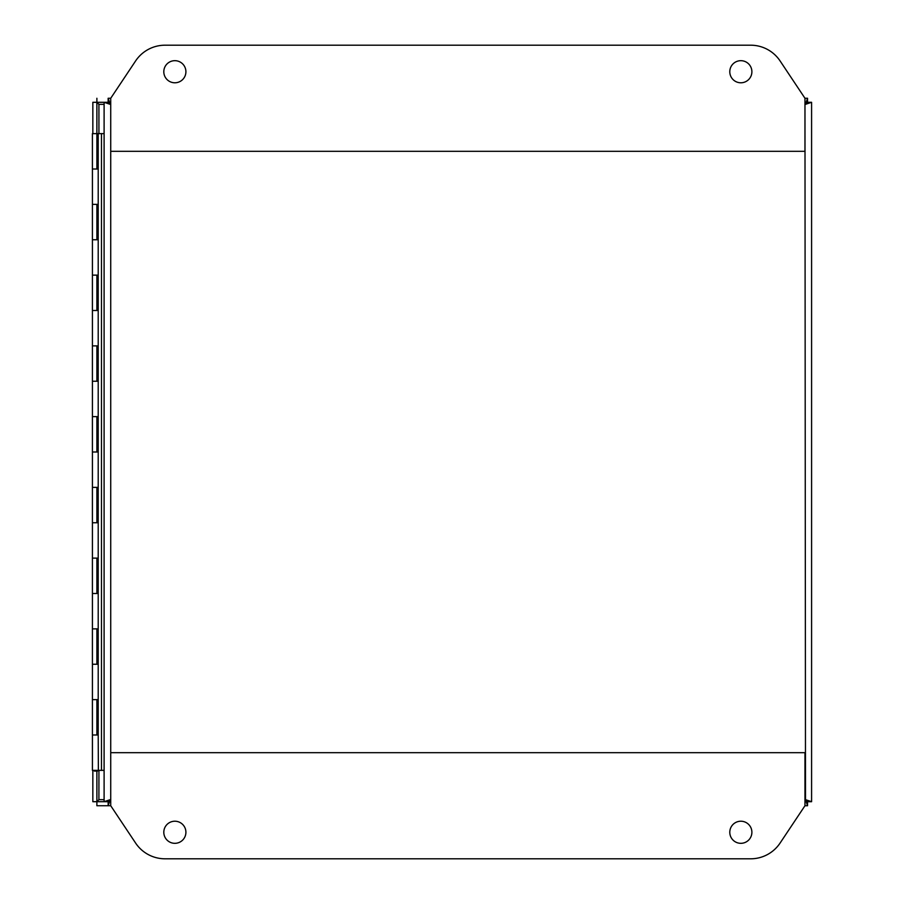 <?xml version="1.0" encoding="UTF-8"?>
<svg xmlns="http://www.w3.org/2000/svg" width="904" height="904" viewBox="0 0 904 904"><rect width="100%" height="100%" fill="white"/><g stroke="black" fill="none" stroke-linecap="round" stroke-linejoin="round"><path stroke-width="1.36" d="M811.589 102.299L805.498 104.344L807.543 98.265L804.967 98.265L804.967 151.318L110.729 151.318L110.729 98.265L108.152 98.265L110.198 104.344L104.107 102.299L104.107 801.701L110.198 799.656L108.152 805.735L110.729 805.735L110.729 752.682L804.967 752.682L804.967 805.735L807.543 805.735L805.498 799.656L811.589 801.701L811.589 102.299L807.554 102.299L805.498 104.344L807.543 102.299L807.543 98.265L806.391 98.265M811.589 801.701L807.554 801.701L807.543 805.735L806.391 805.735M804.967 104.344L805.498 799.656L807.554 801.701L804.967 799.656M104.107 102.299L108.141 102.299L108.152 98.265L109.305 98.265M108.152 102.299L110.198 104.344L108.141 102.299L92.841 102.299L92.841 133.634M109.305 805.735L108.152 805.735L108.152 801.701L104.107 801.701M108.141 801.701L110.198 799.656L108.152 801.701L96.886 801.701L98.92 799.656L96.886 801.712M104.107 800.537L104.107 103.463M185.908 832.268A11.051 11.051 0 0 1 174.856 843.319A11.051 11.051 0 0 1 163.805 832.268A11.051 11.051 0 0 1 174.856 821.216A11.051 11.051 0 0 1 185.908 832.268M751.891 832.268A11.051 11.051 0 0 1 740.839 843.319A11.051 11.051 0 0 1 729.788 832.268A11.051 11.051 0 0 1 740.839 821.216A11.051 11.051 0 0 1 751.891 832.268M807.464 805.735L804.967 805.735L780.095 843.048A35.369 35.369 0 0 1 750.67 858.8L165.025 858.8A35.369 35.369 0 0 1 135.6 843.048L110.729 805.735L96.886 805.735L96.875 771.067M729.788 71.732A11.051 11.051 0 0 1 740.839 60.681A11.051 11.051 0 0 1 751.891 71.732A11.051 11.051 0 0 1 740.839 82.784A11.051 11.051 0 0 1 729.788 71.732M163.805 71.732A11.051 11.051 0 0 1 174.856 60.681A11.051 11.051 0 0 1 185.908 71.732A11.051 11.051 0 0 1 174.856 82.784A11.051 11.051 0 0 1 163.805 71.732M110.729 98.265L135.6 60.952A35.369 35.369 0 0 1 165.025 45.2L750.67 45.2A35.369 35.369 0 0 1 780.095 60.952L804.967 98.265M96.897 734.986L96.897 699.617L92.411 699.617L92.411 734.986L98.208 734.986L98.208 133.634L104.107 133.622M96.897 664.248L96.897 628.868L92.411 628.868L92.411 664.248L98.208 664.248M96.897 593.499L96.897 558.118L92.411 558.118L92.411 593.499L98.208 593.499M96.897 522.749L96.897 487.369L92.411 487.369L92.411 522.749L98.208 522.749M96.897 452L96.897 416.631L92.411 416.631L92.411 452L98.208 452M96.897 381.251L96.897 345.882L92.411 345.882L92.411 381.251L98.208 381.251M96.897 310.501L96.897 275.132L92.411 275.132L92.411 310.501L98.208 310.501M96.897 239.752L96.897 204.383L92.411 204.383L92.411 239.752L98.208 239.752M96.897 169.014L96.897 133.634L92.411 133.634L92.411 169.014L98.208 169.014M104.107 770.366L101.474 770.366L101.474 133.622M92.423 734.986L92.423 770.366L101.474 770.366M98.208 734.986L98.366 770.366M98.208 133.634L94.366 133.634M95.948 204.383L98.208 204.383M95.948 275.132L98.208 275.132M95.948 345.882L98.208 345.882M95.948 416.631L98.208 416.631M95.948 487.369L98.208 487.369M95.948 558.118L98.208 558.118M95.948 628.868L98.208 628.868M95.948 699.617L98.208 699.617M94.366 770.366L94.366 771.067L97.553 771.067L97.553 770.366M96.886 102.288L98.931 104.344L96.875 102.299L96.875 133.622M104.107 799.656L98.909 799.667L98.931 770.366M807.464 801.712L805.419 799.667L807.475 801.701M807.475 102.299L805.43 104.344L807.464 102.288M811.498 102.299L807.464 102.683M807.464 801.317L811.498 801.701M98.931 133.622L98.92 104.322M96.875 801.701L92.841 801.701L92.841 770.366M96.886 98.265L96.886 102.299M110.729 799.656L110.729 104.344M98.931 104.344L104.107 104.344M92.423 169.014L92.423 204.383M92.423 239.752L92.423 275.132M92.423 310.501L92.423 345.882M92.423 381.251L92.423 416.631M92.423 452L92.423 487.369M92.423 522.749L92.423 558.118M92.423 593.499L92.423 628.868M92.423 664.248L92.423 699.617M97.553 133.622L97.553 169.014M97.553 204.383L97.553 239.752M97.553 275.132L97.553 310.501M97.553 345.882L97.553 381.251M97.553 416.631L97.553 452M97.553 487.369L97.553 522.749M97.553 558.118L97.553 593.499M97.553 628.868L97.553 664.248M97.553 699.617L97.553 734.986"/></g></svg>
